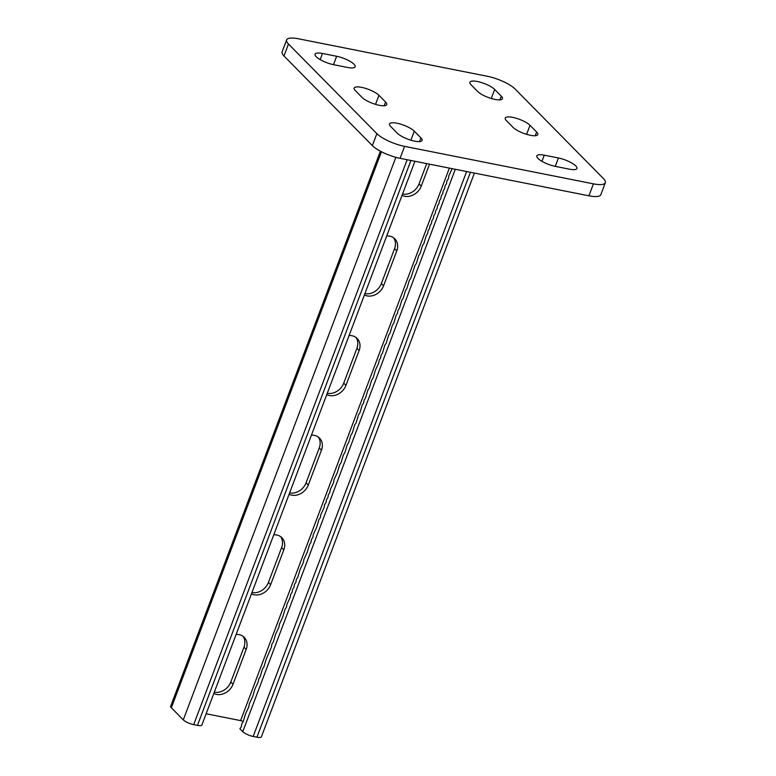 <?xml version="1.0" encoding="UTF-8"?>
<svg xmlns="http://www.w3.org/2000/svg" width="776" height="776" viewBox="0 0 776 776"><rect width="100%" height="100%" fill="white"/><g stroke="black" fill="none" stroke-linecap="round" stroke-linejoin="round"><path stroke-width="1.16" d="M575.763 165.928A13.852 3.841 -159.3 0 1 576.927 168.489A13.852 3.841 -159.3 0 1 569.487 169.187L555.325 166.374A13.852 3.841 -159.3 0 1 542.24 161.495A13.852 3.841 -159.3 0 1 536.837 155.879A13.852 3.841 -159.3 0 1 544.277 155.171L558.439 157.984A13.852 3.841 -159.3 0 1 575.763 165.928M353.982 64.224A13.852 3.841 -159.3 0 1 355.136 66.784A13.852 3.841 -159.3 0 1 347.706 67.483L333.535 64.67A13.852 3.841 -159.3 0 1 320.459 59.791A13.852 3.841 -159.3 0 1 315.056 54.175A13.852 3.841 -159.3 0 1 322.486 53.466L336.658 56.279A13.852 3.841 -159.3 0 1 353.982 64.224M588.926 195.814L593.446 183.854A22.165 6.14 20.7 0 0 605.338 182.729L600.828 194.689A22.165 6.14 -159.3 0 1 588.926 195.814L400.076 158.323A22.165 6.14 -159.3 0 1 372.354 145.607L283.967 55.969A22.165 6.14 -159.3 0 1 282.115 51.885L286.635 39.925A22.165 6.14 20.7 0 0 288.488 44.019L283.967 55.969M372.354 145.607L376.874 133.656L288.488 44.019M593.446 183.854L404.597 146.363L400.076 158.323M286.635 39.925A22.165 6.14 20.7 0 1 298.537 38.8L487.386 76.291A22.165 6.14 20.7 0 1 515.109 89.007L603.486 178.645A22.165 6.14 20.7 0 1 605.338 182.729M530.018 125.305L536.643 132.027A13.852 3.841 -159.3 0 1 537.807 134.588A13.852 3.841 -159.3 0 1 527.001 134.461A13.852 3.841 -159.3 0 1 513.043 127.342L506.408 120.619A13.852 3.841 -159.3 0 1 505.254 118.068A13.852 3.841 -159.3 0 1 516.05 118.194A13.852 3.841 -159.3 0 1 530.018 125.305L526.603 134.335M494.661 89.453L501.296 96.175A13.852 3.841 -159.3 0 1 502.45 98.727A13.852 3.841 -159.3 0 1 491.654 98.6A13.852 3.841 -159.3 0 1 477.686 91.49L471.061 84.768A13.852 3.841 -159.3 0 1 469.897 82.207A13.852 3.841 -159.3 0 1 480.703 82.343A13.852 3.841 -159.3 0 1 494.661 89.453L491.247 98.484M378.94 95.312L385.565 102.034A13.852 3.841 -159.3 0 1 386.72 104.595A13.852 3.841 -159.3 0 1 375.923 104.469A13.852 3.841 -159.3 0 1 361.955 97.349L355.33 90.627A13.852 3.841 -159.3 0 1 354.176 88.076A13.852 3.841 -159.3 0 1 364.972 88.202A13.852 3.841 -159.3 0 1 378.94 95.312L375.526 104.343M414.287 131.173L420.922 137.895A13.852 3.841 -159.3 0 1 422.076 140.446A13.852 3.841 -159.3 0 1 411.28 140.32A13.852 3.841 -159.3 0 1 397.312 133.21L390.687 126.478A13.852 3.841 -159.3 0 1 389.523 123.927A13.852 3.841 -159.3 0 1 400.329 124.053A13.852 3.841 -159.3 0 1 414.287 131.173L410.882 140.204M376.874 133.656A22.165 6.14 20.7 0 0 404.597 146.363M452.146 168.664L448.838 175.832L448.353 178.781L446.957 180.808L446.472 183.766L445.075 185.794L444.59 188.743L443.193 190.77L442.708 193.728L441.311 195.756L440.826 198.704L439.429 200.732L438.944 203.69L437.548 205.718L437.063 208.666L435.666 210.694L435.181 213.652L433.784 215.679L433.299 218.638L431.902 220.665L431.417 223.614L430.011 225.641L429.535 228.6L428.129 230.627L427.654 233.576L426.247 235.603L423.88 243.538L422.483 245.565L420.117 253.5L418.72 255.527L416.353 263.471L414.956 265.489L410.708 278.409L409.311 280.437L406.944 288.371L405.547 290.399L403.18 298.333L401.784 300.36L399.417 308.305L398.02 310.322L397.535 313.281L396.129 315.308L393.772 323.243L392.365 325.27L389.998 333.205L388.601 335.232L386.235 343.167L384.838 345.194L382.471 353.138L381.074 355.156L380.589 358.114L379.192 360.142L378.707 363.1L375.429 370.103L373.062 378.038L371.665 380.065L369.298 388L367.902 390.027L365.535 397.962L364.138 399.989L363.653 402.948L362.246 404.975L359.889 412.91L358.483 414.937L356.116 422.871L354.719 424.899L352.352 432.833L350.956 434.861L348.589 442.795L347.192 444.823L344.825 452.767L343.428 454.785L341.062 462.729L339.665 464.756L337.298 472.691L334.019 479.694L333.535 482.653L330.256 489.656L329.771 492.615L328.364 494.642L327.889 497.6L326.483 499.618L326.007 502.576L324.601 504.604L324.125 507.562L320.837 514.566L320.352 517.524L318.955 519.551L316.589 527.486L313.31 534.489L312.825 537.448L311.428 539.475L310.943 542.434L309.546 544.451L307.18 552.396L303.901 559.399L303.416 562.357L300.137 569.361L297.771 577.295L296.374 579.323L295.889 582.281L294.482 584.309L294.007 587.257L292.6 589.285L292.125 592.243L290.719 594.27L290.243 597.229L286.955 604.232L286.47 607.191L285.073 609.218L282.707 617.153L279.428 624.156L278.943 627.115L275.664 634.118L273.298 642.062L271.901 644.08L271.416 647.038L266.255 659.028L263.889 666.962L262.492 668.99L260.125 676.924L258.718 678.952L258.243 681.91L254.955 688.913L252.588 696.858L249.309 703.861L248.824 706.82L245.546 713.823L243.179 721.758L241.782 723.785L241.297 726.743L239.9 728.771L242.772 731.681L455.289 169.284M429.545 164.172L421.232 186.153A13.852 11.407 -44.6 0 1 402.046 195.348M386.72 235.914A13.852 11.407 -44.6 0 1 394.829 238.843A13.852 11.407 -44.6 0 1 396.759 250.91L383.587 285.781A13.852 11.407 -44.6 0 1 364.4 294.977M349.074 335.542A13.852 11.407 -44.6 0 1 357.183 338.472A13.852 11.407 -44.6 0 1 359.113 350.539L345.941 385.41A13.852 11.407 -44.6 0 1 326.754 394.606M206.144 713.774L240.599 720.613A2.774 0.766 -159.3 0 1 243.208 721.593M213.817 693.492A13.852 11.407 135.4 0 0 233.004 684.296L246.176 649.434A13.852 11.407 135.4 0 0 244.236 637.358A13.852 11.407 135.4 0 0 236.127 634.438M251.463 593.863A13.852 11.407 135.4 0 0 270.649 584.668L283.822 549.806A13.852 11.407 135.4 0 0 281.882 537.729A13.852 11.407 135.4 0 0 273.773 534.809M289.108 494.234A13.852 11.407 135.4 0 0 308.295 485.039L321.468 450.167A13.852 11.407 135.4 0 0 319.537 438.1A13.852 11.407 135.4 0 0 311.418 435.171M426.693 163.61L419.021 183.912A13.852 11.407 -44.6 0 1 402.54 194.029M393.626 237.815A13.852 11.407 -44.6 0 1 394.557 248.669L381.375 283.541A13.852 11.407 -44.6 0 1 364.895 293.658M355.98 337.444A13.852 11.407 -44.6 0 1 356.911 348.298L343.729 383.169A13.852 11.407 -44.6 0 1 327.249 393.286M214.312 692.173A13.852 11.407 135.4 0 0 230.792 682.055L243.965 647.194A13.852 11.407 135.4 0 0 243.043 636.33M251.957 592.544A13.852 11.407 135.4 0 0 268.438 582.427L281.61 547.565A13.852 11.407 135.4 0 0 280.689 536.701M289.603 492.915A13.852 11.407 135.4 0 0 306.084 482.798L319.256 447.927A13.852 11.407 135.4 0 0 318.335 437.072M474.408 173.077L261.405 736.773A8.313 2.299 -159.3 0 1 256.943 737.2L253.17 736.453A8.313 2.299 -159.3 0 1 242.772 731.681M380.395 151.194L170.662 706.238A8.313 2.299 20.7 0 0 171.351 707.77L183.281 719.876A8.313 2.299 20.7 0 0 193.68 724.638L197.453 725.385A8.313 2.299 20.7 0 0 201.915 724.968L414.927 161.272M420.922 137.895L419.515 141.601M385.565 102.034L384.168 105.74M322.486 53.466L320.168 59.616M336.658 56.279L333.486 64.66M501.296 96.175L499.889 99.881M544.277 155.171L541.949 161.321M558.439 157.984L555.277 166.365M536.643 132.027L535.246 135.732M240.599 720.613L449.372 168.111M256.943 737.2L470.411 172.282M253.17 736.453L466.628 171.535M421.232 186.153L419.021 183.912M359.113 350.539L356.911 348.298M345.941 385.41L343.729 383.169M396.759 250.91L394.557 248.669M383.587 285.781L381.375 283.541M171.351 707.77L381.452 151.747M183.281 719.876L395.857 157.315M193.68 724.638L407.148 159.72M197.453 725.385L410.921 160.477M233.004 684.296L230.792 682.055M246.176 649.434L243.965 647.194M308.295 485.039L306.084 482.798M321.468 450.167L319.256 447.927M270.649 584.668L268.438 582.427M283.822 549.806L281.61 547.565"/></g></svg>
